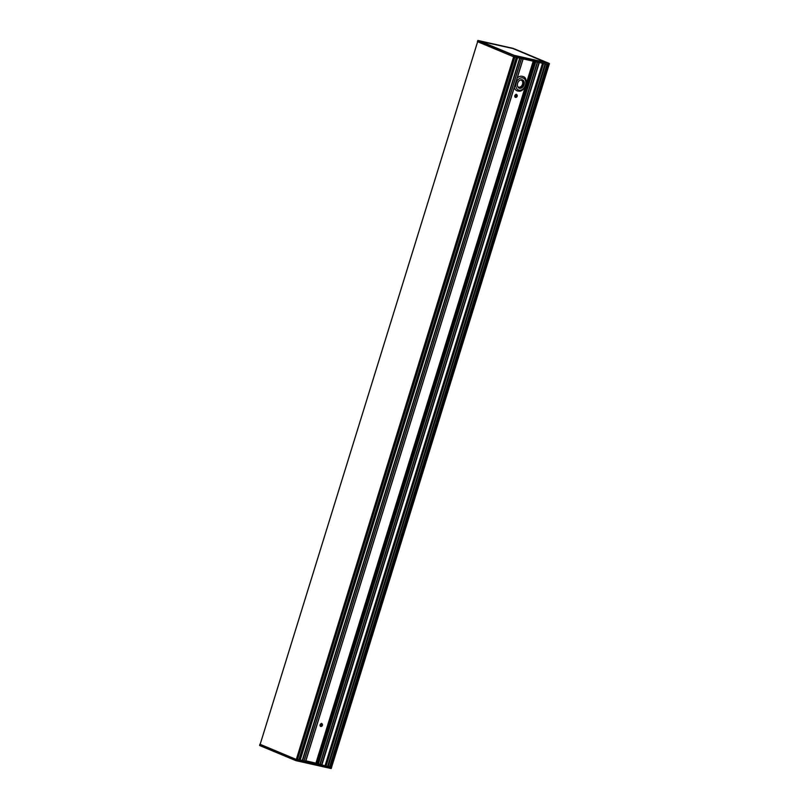 <?xml version="1.0" encoding="UTF-8"?>
<svg xmlns="http://www.w3.org/2000/svg" width="809" height="809" viewBox="0 0 809 809"><rect width="100%" height="100%" fill="white"/><g stroke="black" fill="none" stroke-linecap="round" stroke-linejoin="round"><path stroke-width="1.21" d="M549.058 64.74L331.569 767.336M260.134 744.3L296.124 759.388L260.124 744.341L477.613 41.734M259.871 744.25L259.628 745.514L295.841 760.632L331.265 768.469L295.963 760.541L296.124 759.388L295.851 760.632L259.588 745.362M296.306 759.439L513.624 56.772L477.401 41.633M297.257 759.58L296.397 759.459L513.887 56.852L514.099 55.568L477.775 40.541L477.401 41.653M519.52 88.292A4.47 3.297 112.7 0 0 524.303 82.538A4.47 3.297 112.7 0 0 518.7 81.274A4.47 3.297 112.7 0 0 519.52 88.292M522.038 79.869A4.348 3.196 -67.3 0 1 522.432 79.99A4.348 3.196 -67.3 0 1 523.817 84.975A4.348 3.196 -67.3 0 1 519.479 88.13A4.348 3.196 -67.3 0 1 519.085 88.009A4.348 3.196 -67.3 0 1 517.709 83.034A4.348 3.196 -67.3 0 1 522.038 79.869M517.002 90.8A7.726 5.683 -67.3 0 1 516.941 90.78A7.726 5.683 -67.3 0 1 514.251 87.675M517.325 77.765A7.726 5.683 -67.3 0 1 522.189 76.299A7.726 5.683 -67.3 0 1 522.887 76.521A7.726 5.683 -67.3 0 1 522.948 76.542M513.796 56.832L514.14 55.72L549.372 63.486L549.129 64.76L514.696 57.024L297.196 759.641L299.937 760.258L297.54 759.257M477.816 40.48L514.099 55.568L549.362 63.486L549.129 64.75L549.412 63.638M513.867 55.336L479.363 40.935M547.653 63.062L514.211 55.447L547.733 62.971L513.179 48.51L480.222 41.289M480.182 41.289L512.936 48.53L546.722 62.637L514.12 55.315L480.253 41.239M477.371 41.633L477.886 40.45L513.179 48.378L477.765 40.551M513.887 56.852L514.696 57.024M512.936 48.53L546.803 62.789M300.129 760.288L517.618 57.682L300.018 760.278L327.878 766.528L317.482 763.726L534.85 61.555L317.482 763.726M317.553 763.524L305.883 760.814M305.782 761.138L300.22 759.964M328.019 766.487L330.699 767.165L329.587 766.76L547.036 64.295L329.587 766.76M329.587 766.75L328.292 766.174M331.518 767.326L549.008 64.73L331.498 767.347L330.699 767.165L548.189 64.548M545.448 63.931L327.958 766.548L545.367 63.921M517.517 57.661L300.018 760.278L517.426 57.641M331.629 767.367L331.114 768.55L295.851 760.632L259.628 745.514L259.901 744.26M320.334 726.28A1.669 1.234 112.7 0 0 321.547 723.357M320.091 724.702A1.669 1.234 -67.3 0 1 322.437 725.44A1.669 1.234 -67.3 0 1 320.091 724.702M515.07 97.181A1.669 1.234 112.7 0 0 516.294 94.249M514.837 95.593A1.669 1.234 -67.3 0 1 517.184 96.342A1.669 1.234 -67.3 0 1 514.837 95.593M518.832 87.888A4.348 3.196 112.7 0 0 518.953 87.918A4.348 3.196 112.7 0 0 523.383 84.49A4.348 3.196 112.7 0 0 522.169 79.899M518.943 90.163A6.442 4.743 -67.3 0 1 516.182 82.983A6.442 4.743 -67.3 0 1 522.735 77.907A6.442 4.743 -67.3 0 1 525.496 85.076A6.442 4.743 -67.3 0 1 518.943 90.163M522.887 76.521L523.008 76.572A7.726 5.683 112.7 0 0 522.311 76.349A7.726 5.683 112.7 0 0 517.254 77.977M514.312 87.503A7.726 5.683 112.7 0 0 517.062 90.83A7.726 5.683 112.7 0 0 517.76 91.053M520.349 80.04A3.701 2.72 -67.3 0 1 522.513 84.217A3.701 2.72 -67.3 0 1 518.741 87.139A3.701 2.72 -67.3 0 1 517.659 86.492M513.159 48.368L549.362 63.486L513.169 48.378M512.835 48.409L479.322 40.885L513.877 55.346M318.392 764.03L535.78 61.767M535.548 61.717L318.17 763.969M535.083 61.605L317.715 763.827M523.029 58.905L305.64 761.168M305.751 761.178L523.13 58.926M523.15 58.926L305.782 761.148L523.15 58.926M319.899 764.363L537.287 62.101M320.03 764.404L537.419 62.131L320.051 764.414M304.073 760.824L521.461 58.551L304.073 760.824M521.4 58.531L304.012 760.814M519.995 58.218L302.606 760.5M325.37 765.638L542.768 63.335M325.107 765.547L542.495 63.274M539.32 62.556L321.931 764.839M519.702 58.157L302.263 760.42M320.182 764.444L537.581 62.172M304.133 760.824L521.522 58.561M477.644 41.755L260.154 744.351M539.027 62.495L321.588 764.758M321.77 764.788L539.158 62.526M539.229 62.536L321.84 764.808M519.833 58.187L302.445 760.45M519.904 58.197L302.515 760.47M547.268 64.346L329.799 766.881L547.299 64.346M515.232 97.161L516.132 94.269L515.262 97.151M321.416 723.367L320.526 726.26L321.385 723.367M516.607 95.523L516.415 96.14M321.861 724.621L321.669 725.248M316.218 763.17L533.505 61.251L316.188 763.15M533.202 61.181L526.265 83.61M525.344 86.573L315.935 763.069M533.627 61.282L316.349 763.211M534.011 61.363L316.713 763.322M534.142 61.393L316.855 763.362M543.577 63.517L326.138 765.951L543.577 63.517M545.064 63.85L327.574 766.447M516.536 57.449L299.067 759.985M516.314 57.388L298.865 759.863L516.314 57.388M516.941 90.78L517.062 90.83C519.59 91.306 522.22 92.459 525.921 85.127C526.629 79.858 525.658 77.007 523.008 76.572M516.617 95.341L516.324 96.301M321.881 724.449L321.588 725.41M545.66 63.982L328.171 766.568M297.409 759.661L514.898 57.075"/></g></svg>
